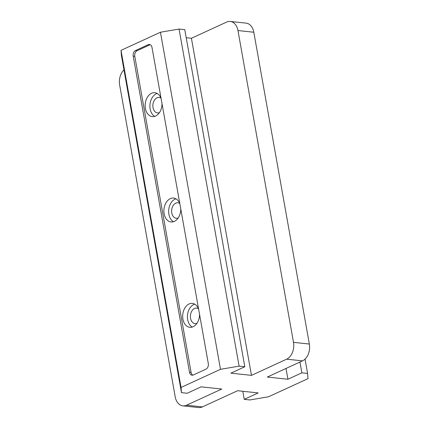 <?xml version="1.0" encoding="UTF-8"?>
<svg xmlns="http://www.w3.org/2000/svg" width="429" height="429" viewBox="0 0 429 429"><rect width="100%" height="100%" fill="white"/><g stroke="black" fill="none" stroke-linecap="round" stroke-linejoin="round"><path stroke-width="0.64" d="M199.539 314.328A12.017 8.387 96.1 0 1 189.827 327.3A12.017 8.387 96.1 0 1 182.91 319.117A12.017 8.387 96.1 0 1 192.374 303.4A12.017 8.387 96.1 0 1 198.6 309.046M194.702 304.145A12.017 8.387 -83.9 0 0 187.666 319.621A12.017 8.387 -83.9 0 0 192.256 327.059M180.775 208.987A12.017 8.387 96.1 0 1 171.064 221.959A12.017 8.387 96.1 0 1 164.146 213.776A12.017 8.387 96.1 0 1 173.611 198.059A12.017 8.387 96.1 0 1 179.831 203.705M175.933 198.809A12.017 8.387 -83.9 0 0 168.903 214.286A12.017 8.387 -83.9 0 0 173.493 221.718M162.012 103.646A12.017 8.387 96.1 0 1 152.3 116.618A12.017 8.387 96.1 0 1 145.383 108.435A12.017 8.387 96.1 0 1 154.848 92.718A12.017 8.387 96.1 0 1 161.068 98.364M157.17 93.468A12.017 8.387 -83.9 0 0 150.139 108.945A12.017 8.387 -83.9 0 0 154.73 116.377M196.949 323.327A7.792 5.438 96.1 0 1 195.034 323.6A7.792 5.438 96.1 0 1 190.546 318.297A7.792 5.438 96.1 0 1 196.68 308.108A7.792 5.438 96.1 0 1 198.498 308.783M178.185 217.986A7.792 5.438 96.1 0 1 176.265 218.264A7.792 5.438 96.1 0 1 171.782 212.956A7.792 5.438 96.1 0 1 177.917 202.772A7.792 5.438 96.1 0 1 179.73 203.443M159.416 112.645A7.792 5.438 96.1 0 1 157.502 112.924A7.792 5.438 96.1 0 1 153.019 107.62A7.792 5.438 96.1 0 1 159.154 97.431A7.792 5.438 96.1 0 1 160.966 98.102M202.391 406.912L186.545 405.223A13.353 9.32 96.1 0 1 182.877 405.861L198.729 407.55A13.353 9.32 -83.9 0 0 202.391 406.912L237.586 390.728L258.188 392.921L244.235 399.34L249.941 399.946L268.554 396.771L307.99 378.635L307.577 373.434L301.871 372.828L299.951 362.038M244.809 366.752L184.765 29.66L179.059 29.054L160.446 32.229L121.01 50.365L121.423 55.566L181.467 392.653L181.054 387.457L220.495 369.315L239.103 366.141L244.809 366.752L230.856 373.171L251.464 375.364L286.652 359.175A13.353 9.32 -83.9 0 0 293.5 342.353L237.961 30.545A13.353 9.32 -83.9 0 0 230.271 21.45A13.353 9.32 -83.9 0 0 226.609 22.088L191.414 38.272L186.202 37.72M286.652 359.175L302.504 360.864L267.31 377.053L287.918 379.247L301.871 372.828M186.545 405.223L221.734 389.039L201.126 386.845L187.173 393.259L181.467 392.653M182.877 405.861A13.353 9.32 96.1 0 1 175.193 396.766L119.648 84.963A13.353 9.32 96.1 0 1 123.97 69.879M181.054 387.457L121.01 50.365M220.495 369.315L160.446 32.229M189.495 372.179L133.204 56.156A4.451 3.105 96.1 0 1 135.484 50.547L148.225 44.686A4.451 3.105 96.1 0 1 149.448 44.471A4.451 3.105 96.1 0 1 152.011 47.506L208.301 363.524A4.451 3.105 96.1 0 1 206.022 369.133L193.281 374.994A4.451 3.105 96.1 0 1 192.058 375.209A4.451 3.105 96.1 0 1 189.495 372.179L191.082 372.345A4.451 3.105 -83.9 0 0 192.862 375.144M239.103 366.141L179.059 29.054M251.464 375.364L191.414 38.272M302.504 360.864A13.353 9.32 -83.9 0 0 309.352 344.037L253.807 32.234A13.353 9.32 -83.9 0 0 246.123 23.139L230.271 21.45M287.918 379.247L285.998 368.457M305.03 359.121L307.577 373.434M242.798 391.28L244.235 399.34M150.225 44.707A4.451 3.105 -83.9 0 0 149.812 44.857L137.071 50.719A4.451 3.105 -83.9 0 0 134.786 56.322L191.082 372.345M237.961 30.545L253.807 32.234M309.352 344.037L293.5 342.353M134.786 56.322L133.204 56.156M135.484 50.547L137.071 50.719M149.812 44.857L148.225 44.686"/></g></svg>
